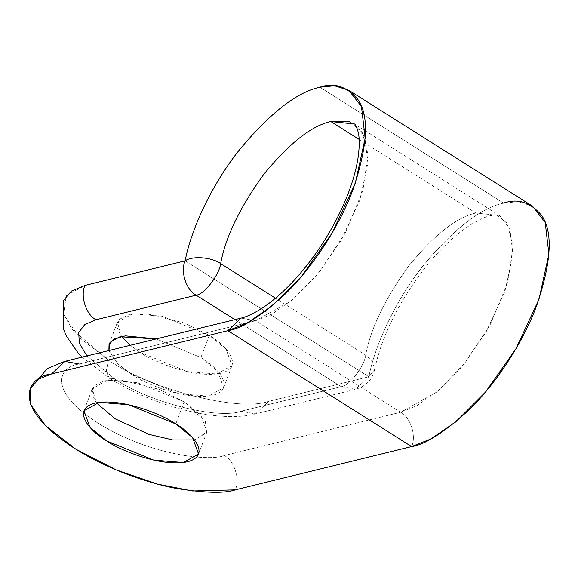 <?xml version="1.0" encoding="UTF-8"?>
<svg xmlns="http://www.w3.org/2000/svg" width="578" height="578" viewBox="0 0 578 578"><rect width="100%" height="100%" fill="white"/><g stroke="black" fill="none" stroke-linecap="round" stroke-linejoin="round"><path stroke-width="0.43" stroke-dasharray="2.89 2.17" d="M63.486 300.531L63.421 313.789L72.033 329.323L108.498 360.159L106.251 371.228L109.278 378.207L114.531 378.756L86.967 355.932L114.531 378.756C148.004 401.985 217.574 419.859 241.033 411.254L341.193 386.675L234.892 319.62L341.193 386.675C348.91 386.364 364.559 366.192 365.686 355.102C370.715 328.188 385.251 298.248 409.289 265.266C434.692 234.524 456.895 217.118 475.896 213.044L499.529 215.522L509.933 228.888L512.975 254.754L504.861 291.709L485.881 332.408L461.1 367.601L436.657 392.115L400.626 412.244L255.57 320.739L291.601 300.618L316.043 276.103L340.825 240.91L359.805 200.212L367.919 163.256L364.877 137.391L354.473 124.017L499.529 215.522C499.869 214.691 496.798 214.749 490.317 215.702C484.602 216.981 477.341 220.471 468.527 226.157C453.73 236.012 438.796 250.44 423.739 269.442C398.17 303.103 381.776 336.497 374.566 369.609L372.774 361.77L365.686 355.102L275.482 298.205L365.686 355.102L372.774 361.777L374.558 369.617L368.894 376.74L185.155 260.837L368.894 376.74L268.741 401.327C239.017 412.222 150.894 389.579 108.498 360.159L79.482 337.646L63.566 314.266L66.282 295.669L85.002 285.424M319.865 87.213L503.604 203.116C480.376 208.087 453.239 229.365 422.193 266.942C393.531 303.472 374.327 347.624 368.894 376.74C374.327 347.624 393.531 303.472 422.193 266.942C453.239 229.365 480.376 208.087 503.604 203.116L319.865 87.213M359.14 139.399L475.896 213.044L359.14 139.399M349.48 121.655L361.965 131.589L368.063 154.485L362.847 190.632L345.124 233.266L319.721 271.638L293.812 298.754L272.021 314.121L255.57 320.739L400.626 412.244L224.307 455.522C211.432 461.237 152.224 456.707 97.805 423.024C44.86 388.98 60.546 366.062 79.251 364.024L255.57 320.739L241.134 318.088L255.57 320.739L79.251 364.024L64.808 361.373M184.165 401.826L158.82 389.254L121.351 380.114L104.387 380.757L94.077 385.815L91.945 393.885L96.353 402.823L92.328 388.654L107.573 380.23L137.116 382.614L184.165 401.826L200.92 415.409L206.91 431.954L194.526 439.916L206.548 432.778L205.378 421.572L184.165 401.826L175.799 423.956L184.165 401.826M200.891 357.558C215.854 365.78 237.703 388.64 212.762 395.316C186.564 401.197 143.994 383.424 131.806 374.515L117.941 363.923L108.874 350.557L117.941 363.923L131.806 374.515L178.848 393.726L208.398 396.111L223.635 387.686L217.646 371.141L200.891 357.558L156.277 338.918L200.891 357.558L209.258 335.428L183.912 322.856L146.436 313.717L129.479 314.36L119.162 319.417L117.038 327.488L121.445 336.425L117.421 322.257L132.665 313.832L162.208 316.217L209.258 335.428L226.005 349.011L232.002 365.556L216.757 373.98L187.214 371.596L140.165 352.385C152.354 361.293 194.923 379.06 221.128 373.186C246.062 366.51 224.221 343.65 209.258 335.428L200.891 357.558M130.267 345.304L140.165 352.385L130.267 345.304M532.483 206.136L518.191 201.664L503.604 203.116M79.251 364.024C60.546 366.062 44.86 388.98 97.805 423.024C152.224 456.707 211.432 461.237 224.307 455.522C234.249 460.572 240.289 479.451 235.282 489.855C240.289 479.451 234.249 460.572 224.307 455.522L400.626 412.244C410.568 417.287 416.608 436.166 411.608 446.57C416.608 436.166 410.568 417.287 400.626 412.244L417.078 405.619L438.868 390.251L464.777 363.136L490.18 324.764L507.903 282.136L513.12 245.99L507.022 223.094L494.537 213.159L475.896 213.044C456.895 217.118 434.692 234.524 409.289 265.266C385.251 298.248 370.715 328.188 365.686 355.102C364.559 366.192 348.91 386.364 341.193 386.675L241.033 411.254C217.574 419.859 148.004 401.985 114.531 378.756L109.278 378.207L106.251 371.228L108.498 360.159C150.894 389.579 239.017 412.222 268.741 401.327L255.483 413.906L241.033 411.254L255.483 413.906L268.741 401.327L368.894 376.74L355.636 389.319L341.193 386.675L355.636 389.319L368.894 376.74L374.566 369.609C372.434 379.58 366.127 386.155 355.636 389.319L255.483 413.906C217.472 423.537 153.249 405.893 109.278 378.207L82.155 357.11M83.969 410.785L92.328 388.654M198.55 454.084L206.91 431.954M109.054 344.387L117.421 322.257M223.635 387.686L232.002 365.556"/><path stroke-width="0.87" d="M79.251 364.024L64.808 361.373L51.55 373.959L64.808 361.373L241.127 318.088L227.869 330.674C241.012 328.918 259.912 316.917 284.564 294.664C308.623 271.812 337.733 230.759 353.028 189.512C367.673 146.191 369.385 116.323 358.165 99.9C347.002 86.44 334.236 82.213 319.865 87.213C296.637 92.191 269.5 113.461 238.454 151.039C209.792 187.568 190.588 231.72 185.155 260.837L85.002 285.424L185.155 260.837C190.588 231.72 209.792 187.568 238.454 151.039C269.5 113.461 296.637 92.191 319.865 87.213L334.452 85.761L348.744 90.233L361.467 106.576L365.18 138.193L355.26 183.356L332.061 233.107L301.781 276.118L271.906 306.08L246.907 323.153L227.869 330.674L51.55 373.959C27.86 376.538 7.984 405.568 75.046 448.687C105.962 468.426 147.108 483.049 175.893 488.338C204.829 493.041 224.625 493.547 235.282 489.855L411.608 446.57L227.869 330.674L241.127 318.088C246.683 316.845 253.742 313.5 262.296 308.052C271.667 301.926 281.399 293.631 291.485 283.155C312.777 260.599 330.067 234.61 343.361 205.197C351.222 187.272 356.178 171.052 358.223 156.551C359.559 146.162 359.581 138.113 358.273 132.405C356.337 126.148 355.073 123.352 354.473 124.017L330.84 121.546C311.838 125.614 289.636 143.026 264.233 173.768C240.195 206.743 225.658 236.691 220.63 263.604C219.503 274.695 203.853 294.859 196.137 295.17L234.892 319.62L196.137 295.17L95.977 319.757L84.778 324.525L78.702 332.538L79.338 343.383L86.967 355.932L79.338 343.383L78.702 332.538L84.778 324.525L95.977 319.757C86.035 314.714 79.995 295.828 85.002 285.424L71.34 291.102L63.486 300.531L63.24 328.564L66.391 336.172L77.835 352.573L82.155 357.11M85.002 285.424C79.995 295.828 86.035 314.714 95.977 319.757L196.137 295.17C186.195 290.127 180.155 271.241 185.155 260.837C180.155 271.241 186.195 290.127 196.137 295.17C203.853 294.859 219.503 274.695 220.63 263.604C211.779 257.145 192.272 255.628 185.155 260.837L185.155 260.837C192.272 255.628 211.779 257.145 220.63 263.604L275.482 298.205L220.63 263.604C225.658 236.691 240.195 206.743 264.233 173.768C289.636 143.026 311.838 125.614 330.84 121.546L359.14 139.399L330.84 121.546L349.48 121.655M96.353 402.823L115.08 418.783L148.857 434.338L172.743 439.93L194.526 439.916L172.743 439.93L148.857 434.338L115.08 418.783L96.353 402.823M108.874 350.557L110.254 342.219L119.928 336.757L156.277 338.918L125.289 335.854L114.415 338.795L109.054 344.387L108.874 350.557M121.445 336.425L130.267 345.304L121.445 336.425M175.799 423.956C190.769 432.178 212.61 455.038 187.677 461.714C161.472 467.595 118.902 449.821 106.713 440.913C91.75 432.691 69.902 409.831 94.843 403.155C121.04 397.281 163.61 415.047 175.799 423.956L128.757 404.745L99.206 402.36L83.969 410.785L89.958 427.33L106.713 440.913L153.755 460.124L183.305 462.508L198.55 454.084L192.553 437.539L175.799 423.956M503.604 203.116C517.975 198.109 530.741 202.343 541.897 215.796C553.124 232.226 551.412 262.094 536.767 305.408C521.464 346.656 492.362 387.715 468.303 410.568C443.651 432.821 424.751 444.822 411.608 446.57L235.282 489.855L192.539 490.968L157.722 484.147L116.308 469.965L75.769 449.142L45.503 425.646L30.735 404.6L30.027 389.059L38.603 379.161L51.55 373.959L227.869 330.674L411.608 446.57L430.646 439.056L455.645 421.976L485.52 392.014L515.8 349.004L538.999 299.26L548.912 254.089L545.199 222.479L532.483 206.136L348.744 90.233M64.808 361.373L47.259 368.554L30.027 389.059"/></g></svg>
